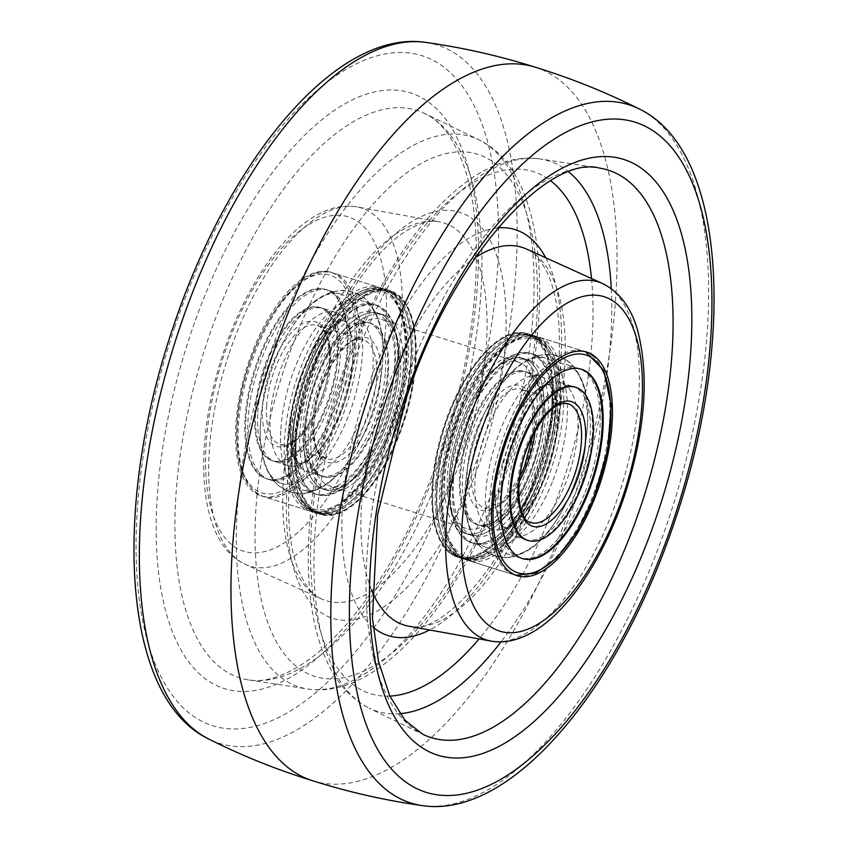 <?xml version="1.0" encoding="UTF-8"?>
<svg xmlns="http://www.w3.org/2000/svg" width="848" height="848" viewBox="0 0 848 848"><rect width="100%" height="100%" fill="white"/><g stroke="black" fill="none" stroke-linecap="round" stroke-linejoin="round"><path stroke-width="0.64" stroke-dasharray="4.24 3.18" d="M539.9 466.305A117.098 51.802 -72.7 0 1 457.379 557.083A117.098 51.802 -72.7 0 1 444.617 424.286A117.098 51.802 -72.7 0 1 527.138 333.508A117.098 51.802 -72.7 0 1 539.9 466.305M456.786 429.65A87.206 38.573 -72.7 0 1 518.234 362.054A87.206 38.573 -72.7 0 1 527.732 460.941A87.206 38.573 -72.7 0 1 466.283 528.548A87.206 38.573 -72.7 0 1 456.786 429.65M391.214 418.35A87.206 38.573 -72.7 0 1 329.766 485.946A87.206 38.573 -72.7 0 1 320.268 387.059A87.206 38.573 -72.7 0 1 381.717 319.452A87.206 38.573 -72.7 0 1 391.214 418.35M308.1 381.695A117.098 51.802 -72.7 0 1 390.621 290.917A117.098 51.802 -72.7 0 1 403.383 423.714A117.098 51.802 -72.7 0 1 320.862 514.492A117.098 51.802 -72.7 0 1 308.1 381.695M343.652 405.079A117.098 51.802 -72.7 0 1 261.131 495.857A117.098 51.802 -72.7 0 1 248.379 363.061A117.098 51.802 -72.7 0 1 330.89 272.282A117.098 51.802 -72.7 0 1 343.652 405.079M459.531 556.564A116.102 51.357 -72.7 0 1 442.253 535.501A116.102 51.357 -72.7 0 1 447.5 431.335A116.102 51.357 -72.7 0 1 502.419 342.666A116.102 51.357 -72.7 0 1 533.519 336.698A116.102 51.357 -72.7 0 1 543.759 467.46A116.102 51.357 -72.7 0 1 459.531 556.564A116.102 51.357 107.3 0 0 490.621 550.585A116.102 51.357 107.3 0 0 545.55 461.927A116.102 51.357 107.3 0 0 550.787 357.761A116.102 51.357 107.3 0 0 533.519 336.698A116.102 51.357 107.3 0 0 449.292 425.802A116.102 51.357 107.3 0 0 459.531 556.564M534.685 336.02A117.098 51.802 107.3 0 0 532.258 335.108A117.098 51.802 107.3 0 0 503.33 342.041A117.098 51.802 107.3 0 0 447.924 431.462A117.098 51.802 107.3 0 0 442.645 536.53A117.098 51.802 107.3 0 0 460.061 557.772A117.098 51.802 107.3 0 0 462.499 558.684A117.098 51.802 107.3 0 0 545.942 465.117A117.098 51.802 107.3 0 0 534.685 336.02M537.78 338.034A116.102 51.357 107.3 0 0 453.553 427.127A116.102 51.357 107.3 0 0 463.792 557.889A116.102 51.357 107.3 0 0 494.893 551.921A116.102 51.357 107.3 0 0 549.822 463.262A116.102 51.357 107.3 0 0 555.058 359.086A116.102 51.357 107.3 0 0 537.78 338.034M462.626 558.567A117.098 51.802 -72.7 0 1 451.38 429.47A117.098 51.802 -72.7 0 1 534.812 335.903A117.098 51.802 -72.7 0 1 537.25 336.826A117.098 51.802 -72.7 0 1 554.666 358.057A117.098 51.802 -72.7 0 1 549.387 463.125A117.098 51.802 -72.7 0 1 493.992 552.546A117.098 51.802 -72.7 0 1 465.054 559.479A117.098 51.802 -72.7 0 1 462.626 558.567M525.898 359.351A92.188 40.778 -72.7 0 1 534.749 460.973A92.188 40.778 -72.7 0 1 469.061 534.632A92.188 40.778 -72.7 0 1 467.153 533.911A92.188 40.778 -72.7 0 1 458.291 432.279A92.188 40.778 -72.7 0 1 523.979 358.63A92.188 40.778 -72.7 0 1 525.898 359.351A92.188 40.778 -72.7 0 1 534.749 460.973A92.188 40.778 -72.7 0 1 469.061 534.632A92.188 40.778 -72.7 0 1 467.153 533.911A92.188 40.778 -72.7 0 1 458.291 432.279A92.188 40.778 -72.7 0 1 523.979 358.63A92.188 40.778 -72.7 0 1 525.898 359.351M530.159 360.676A92.188 40.778 -72.7 0 1 539.021 462.308A92.188 40.778 -72.7 0 1 473.332 535.957A92.188 40.778 -72.7 0 1 471.414 535.247A92.188 40.778 -72.7 0 1 462.563 433.614A92.188 40.778 -72.7 0 1 528.251 359.955A92.188 40.778 -72.7 0 1 530.159 360.676M455.259 555.228A116.102 51.357 -72.7 0 1 437.992 534.166A116.102 51.357 -72.7 0 1 443.228 430A116.102 51.357 -72.7 0 1 498.158 341.341A116.102 51.357 -72.7 0 1 529.258 335.373A116.102 51.357 -72.7 0 1 539.498 466.124A116.102 51.357 -72.7 0 1 455.259 555.228M530.424 334.695A117.098 51.802 107.3 0 0 527.986 333.773A117.098 51.802 107.3 0 0 499.059 340.716A117.098 51.802 107.3 0 0 443.663 430.137A117.098 51.802 107.3 0 0 438.384 535.194A117.098 51.802 107.3 0 0 455.8 556.436A117.098 51.802 107.3 0 0 458.227 557.348A117.098 51.802 107.3 0 0 541.671 463.792A117.098 51.802 107.3 0 0 530.424 334.695M458.355 557.231A117.098 51.802 -72.7 0 1 447.108 428.134A117.098 51.802 -72.7 0 1 530.551 334.578A117.098 51.802 -72.7 0 1 532.979 335.49A117.098 51.802 -72.7 0 1 550.405 356.732A117.098 51.802 -72.7 0 1 545.116 461.789A117.098 51.802 -72.7 0 1 489.72 551.211A117.098 51.802 -72.7 0 1 460.793 558.154A117.098 51.802 -72.7 0 1 458.355 557.231M521.637 358.015A92.188 40.778 -72.7 0 1 530.488 459.648A92.188 40.778 -72.7 0 1 464.799 533.297A92.188 40.778 -72.7 0 1 462.881 532.576A92.188 40.778 -72.7 0 1 454.03 430.954A92.188 40.778 -72.7 0 1 519.718 357.294A92.188 40.778 -72.7 0 1 521.637 358.015M314.481 511.302A116.102 51.357 -72.7 0 1 297.213 490.239A116.102 51.357 -72.7 0 1 302.45 386.073A116.102 51.357 -72.7 0 1 357.379 297.415A116.102 51.357 -72.7 0 1 388.469 291.436A116.102 51.357 -72.7 0 1 398.708 422.198A116.102 51.357 -72.7 0 1 314.481 511.302A116.102 51.357 107.3 0 0 345.571 505.334A116.102 51.357 107.3 0 0 400.5 416.665A116.102 51.357 107.3 0 0 405.736 312.499A116.102 51.357 107.3 0 0 388.469 291.436A116.102 51.357 107.3 0 0 304.241 380.54A116.102 51.357 107.3 0 0 314.481 511.302M389.645 290.769A117.098 51.802 107.3 0 0 387.207 289.846A117.098 51.802 107.3 0 0 358.28 296.789A117.098 51.802 107.3 0 0 302.874 386.211A117.098 51.802 107.3 0 0 297.595 491.268A117.098 51.802 107.3 0 0 315.011 512.51A117.098 51.802 107.3 0 0 317.449 513.422A117.098 51.802 107.3 0 0 400.892 419.866A117.098 51.802 107.3 0 0 389.645 290.769M392.741 292.772A116.102 51.357 107.3 0 0 308.502 381.876A116.102 51.357 107.3 0 0 318.742 512.627A116.102 51.357 107.3 0 0 349.842 506.659A116.102 51.357 107.3 0 0 404.772 418A116.102 51.357 107.3 0 0 410.008 313.834A116.102 51.357 107.3 0 0 392.741 292.772M317.576 513.305A117.098 51.802 -72.7 0 1 306.329 384.208A117.098 51.802 -72.7 0 1 389.762 290.652A117.098 51.802 -72.7 0 1 392.2 291.564A117.098 51.802 -72.7 0 1 409.616 312.806A117.098 51.802 -72.7 0 1 404.337 417.863A117.098 51.802 -72.7 0 1 348.941 507.284A117.098 51.802 -72.7 0 1 320.003 514.227A117.098 51.802 -72.7 0 1 317.576 513.305M380.847 314.089A92.188 40.778 -72.7 0 1 389.698 415.721A92.188 40.778 -72.7 0 1 324.021 489.37A92.188 40.778 -72.7 0 1 322.102 488.649A92.188 40.778 -72.7 0 1 313.251 387.027A92.188 40.778 -72.7 0 1 378.929 313.368A92.188 40.778 -72.7 0 1 380.847 314.089A92.188 40.778 -72.7 0 1 389.698 415.721A92.188 40.778 -72.7 0 1 324.021 489.37A92.188 40.778 -72.7 0 1 322.102 488.649A92.188 40.778 -72.7 0 1 313.251 387.027A92.188 40.778 -72.7 0 1 378.929 313.368A92.188 40.778 -72.7 0 1 380.847 314.089M385.119 315.424A92.188 40.778 -72.7 0 1 393.97 417.046A92.188 40.778 -72.7 0 1 328.282 490.706A92.188 40.778 -72.7 0 1 326.363 489.985A92.188 40.778 -72.7 0 1 317.512 388.352A92.188 40.778 -72.7 0 1 383.201 314.703A92.188 40.778 -72.7 0 1 385.119 315.424M310.209 509.966A116.102 51.357 -72.7 0 1 292.942 488.914A116.102 51.357 -72.7 0 1 298.178 384.738A116.102 51.357 -72.7 0 1 353.107 296.079A116.102 51.357 -72.7 0 1 384.208 290.111A116.102 51.357 -72.7 0 1 394.447 420.873A116.102 51.357 -72.7 0 1 310.209 509.966M385.374 289.433A117.098 51.802 107.3 0 0 382.946 288.521A117.098 51.802 107.3 0 0 354.008 295.454A117.098 51.802 107.3 0 0 298.613 384.875A117.098 51.802 107.3 0 0 293.334 489.943A117.098 51.802 107.3 0 0 310.75 511.174A117.098 51.802 107.3 0 0 313.188 512.097A117.098 51.802 107.3 0 0 396.62 418.53A117.098 51.802 107.3 0 0 385.374 289.433M313.304 511.98A117.098 51.802 -72.7 0 1 302.058 382.883A117.098 51.802 -72.7 0 1 385.501 289.316A117.098 51.802 -72.7 0 1 387.939 290.228A117.098 51.802 -72.7 0 1 405.355 311.47A117.098 51.802 -72.7 0 1 400.076 416.538A117.098 51.802 -72.7 0 1 344.67 505.959A117.098 51.802 -72.7 0 1 315.742 512.892A117.098 51.802 -72.7 0 1 313.304 511.98M376.586 312.753A92.188 40.778 -72.7 0 1 385.437 414.386A92.188 40.778 -72.7 0 1 319.749 488.045A92.188 40.778 -72.7 0 1 317.83 487.324A92.188 40.778 -72.7 0 1 308.979 385.692A92.188 40.778 -72.7 0 1 374.668 312.043A92.188 40.778 -72.7 0 1 376.586 312.753M525.103 539.582A80.231 35.489 107.3 0 0 578.219 486.699A80.231 35.489 107.3 0 0 572.898 386.412A80.231 35.489 107.3 0 0 519.782 439.296A80.231 35.489 107.3 0 0 525.103 539.582L527.233 540.25A80.231 35.489 107.3 0 0 580.35 487.367A80.231 35.489 107.3 0 0 575.029 387.08L560.464 382.533A80.231 35.489 -72.7 0 1 565.786 482.819A80.231 35.489 -72.7 0 1 512.669 535.713A80.231 35.489 -72.7 0 1 496.822 512.701A80.231 35.489 -72.7 0 1 507.348 435.416A80.231 35.489 -72.7 0 1 534.346 392.444A80.231 35.489 -72.7 0 1 560.464 382.533M585.109 492.296A99.163 43.863 107.3 0 0 578.537 368.339A99.163 43.863 107.3 0 0 512.881 433.71A99.163 43.863 107.3 0 0 519.464 557.666A99.163 43.863 107.3 0 0 585.109 492.296M581.092 369.145A99.163 43.863 107.3 0 0 580.668 369.007A99.163 43.863 107.3 0 0 515.022 434.367A99.163 43.863 107.3 0 0 521.594 558.334A99.163 43.863 107.3 0 0 522.018 558.461M530.859 471.933A80.231 35.489 -72.7 0 1 477.753 524.817A80.231 35.489 -72.7 0 1 472.431 424.519A80.231 35.489 -72.7 0 1 525.537 371.636A80.231 35.489 -72.7 0 1 530.859 471.933M532.989 472.59A80.231 35.489 -72.7 0 1 479.883 525.474A80.231 35.489 -72.7 0 1 474.562 425.187A80.231 35.489 -72.7 0 1 527.668 372.304A80.231 35.489 -72.7 0 1 532.989 472.59M467.661 419.59A99.163 43.863 -72.7 0 1 533.307 354.231A99.163 43.863 -72.7 0 1 539.89 478.187A99.163 43.863 -72.7 0 1 474.244 543.557A99.163 43.863 -72.7 0 1 467.661 419.59M465.531 418.933A99.163 43.863 -72.7 0 1 531.177 353.563A99.163 43.863 -72.7 0 1 537.759 477.519A99.163 43.863 -72.7 0 1 472.103 542.89A99.163 43.863 -72.7 0 1 465.531 418.933M536.901 477.254A99.163 43.863 -72.7 0 1 471.255 542.625A99.163 43.863 -72.7 0 1 464.672 418.668A99.163 43.863 -72.7 0 1 530.329 353.298A99.163 43.863 -72.7 0 1 536.901 477.254M552.324 482.067A99.163 43.863 -72.7 0 1 486.667 547.437A99.163 43.863 -72.7 0 1 467.078 518.997A99.163 43.863 -72.7 0 1 480.095 423.47A99.163 43.863 -72.7 0 1 513.464 370.364A99.163 43.863 -72.7 0 1 545.741 358.11A99.163 43.863 -72.7 0 1 552.324 482.067M572.676 488.416A99.163 43.863 -72.7 0 1 539.317 541.533A99.163 43.863 -72.7 0 1 507.03 553.786A99.163 43.863 -72.7 0 1 500.458 429.83A99.163 43.863 -72.7 0 1 566.104 364.46A99.163 43.863 -72.7 0 1 585.692 392.9A99.163 43.863 -72.7 0 1 572.676 488.416M486.996 429.067A80.231 35.489 -72.7 0 1 540.102 376.183A80.231 35.489 -72.7 0 1 555.949 399.196A80.231 35.489 -72.7 0 1 545.423 476.47A80.231 35.489 -72.7 0 1 518.435 519.442A80.231 35.489 -72.7 0 1 492.317 529.353A80.231 35.489 -72.7 0 1 486.996 429.067M471.573 424.254A80.231 35.489 -72.7 0 1 524.689 371.371A80.231 35.489 -72.7 0 1 530.011 471.658A80.231 35.489 -72.7 0 1 476.894 524.541A80.231 35.489 -72.7 0 1 471.573 424.254M387.536 372.463A80.231 35.489 107.3 0 0 370.247 323.183A80.231 35.489 107.3 0 0 305.174 427.085A80.231 35.489 107.3 0 0 322.463 476.364A80.231 35.489 107.3 0 0 387.536 372.463M385.405 371.795A80.231 35.489 107.3 0 0 368.117 322.526A80.231 35.489 107.3 0 0 303.043 426.417A80.231 35.489 107.3 0 0 320.321 475.696A80.231 35.489 107.3 0 0 385.405 371.795M293.323 432.862A99.163 43.863 107.3 0 0 314.682 493.769A99.163 43.863 107.3 0 0 395.126 365.35A99.163 43.863 107.3 0 0 373.756 304.443A99.163 43.863 107.3 0 0 293.323 432.862M295.454 433.529A99.163 43.863 107.3 0 0 316.823 494.437A99.163 43.863 107.3 0 0 397.256 366.018A99.163 43.863 107.3 0 0 375.887 305.11A99.163 43.863 107.3 0 0 295.454 433.529M255.693 411.64A80.231 35.489 -72.7 0 1 320.767 307.75A80.231 35.489 -72.7 0 1 338.045 357.019A80.231 35.489 -72.7 0 1 272.971 460.92A80.231 35.489 -72.7 0 1 255.693 411.64M257.824 412.308A80.231 35.489 -72.7 0 1 322.897 308.418A80.231 35.489 -72.7 0 1 340.175 357.686A80.231 35.489 -72.7 0 1 275.102 461.588A80.231 35.489 -72.7 0 1 257.824 412.308M349.895 351.242A99.163 43.863 -72.7 0 1 269.463 479.661A99.163 43.863 -72.7 0 1 248.104 418.753A99.163 43.863 -72.7 0 1 328.536 290.334A99.163 43.863 -72.7 0 1 349.895 351.242M347.765 350.574A99.163 43.863 -72.7 0 1 267.332 478.993A99.163 43.863 -72.7 0 1 245.973 418.085A99.163 43.863 -72.7 0 1 326.406 289.666A99.163 43.863 -72.7 0 1 347.765 350.574M245.114 417.82A99.163 43.863 -72.7 0 1 325.547 289.401A99.163 43.863 -72.7 0 1 346.917 350.309A99.163 43.863 -72.7 0 1 266.484 478.728A99.163 43.863 -72.7 0 1 245.114 417.82M260.537 422.633A99.163 43.863 -72.7 0 1 308.683 306.467A99.163 43.863 -72.7 0 1 340.97 294.214A99.163 43.863 -72.7 0 1 362.329 355.121A99.163 43.863 -72.7 0 1 281.896 483.54A99.163 43.863 -72.7 0 1 262.308 455.1A99.163 43.863 -72.7 0 1 260.537 422.633M280.889 428.982A99.163 43.863 -72.7 0 1 361.322 300.563A99.163 43.863 -72.7 0 1 380.911 329.003A99.163 43.863 -72.7 0 1 382.692 361.471A99.163 43.863 -72.7 0 1 334.536 477.636A99.163 43.863 -72.7 0 1 302.259 489.89A99.163 43.863 -72.7 0 1 280.889 428.982M296.312 433.794A99.163 43.863 -72.7 0 1 376.745 305.375A99.163 43.863 -72.7 0 1 398.104 366.283A99.163 43.863 -72.7 0 1 317.671 494.702A99.163 43.863 -72.7 0 1 296.312 433.794M352.609 361.566A80.231 35.489 -72.7 0 1 313.654 455.556A80.231 35.489 -72.7 0 1 287.536 465.467A80.231 35.489 -72.7 0 1 270.258 416.188A80.231 35.489 -72.7 0 1 335.331 312.287A80.231 35.489 -72.7 0 1 351.178 335.299A80.231 35.489 -72.7 0 1 352.609 361.566M337.197 356.754A80.231 35.489 -72.7 0 1 272.123 460.655A80.231 35.489 -72.7 0 1 254.835 411.375A80.231 35.489 -72.7 0 1 319.908 307.485A80.231 35.489 -72.7 0 1 337.197 356.754M290.61 422.537A80.231 35.489 -72.7 0 1 329.565 328.558A80.231 35.489 -72.7 0 1 355.683 318.647A80.231 35.489 -72.7 0 1 372.972 367.915A80.231 35.489 -72.7 0 1 307.898 471.817A80.231 35.489 -72.7 0 1 292.051 448.804A80.231 35.489 -72.7 0 1 290.61 422.537M388.384 372.728A80.231 35.489 -72.7 0 1 323.311 476.629A80.231 35.489 -72.7 0 1 306.033 427.35A80.231 35.489 -72.7 0 1 371.106 323.459A80.231 35.489 -72.7 0 1 388.384 372.728M399.811 713.687A288.278 127.518 -72.7 0 1 369.028 708.154L422.866 734.315A297.235 131.482 -72.7 0 1 398.645 400.489A297.235 131.482 -72.7 0 1 599.536 168.095L540.377 159A288.278 127.518 -72.7 0 1 568.838 171.964M345.539 384.388A288.278 127.518 -72.7 0 1 540.377 159C467.1 147.51 383.317 251.135 339.105 382.808C307.411 476.226 299.047 577.043 319.23 640.982C328.96 673.471 345.549 695.858 369.028 708.154A288.278 127.518 -72.7 0 1 345.539 384.388M611.281 288.638A288.278 127.518 -72.7 0 1 580.096 487.833A288.278 127.518 -72.7 0 1 501.073 641.841M591.512 278.526A273.459 120.967 -72.7 0 1 562.977 481.717A273.459 120.967 -72.7 0 1 479.056 638.915M389.836 696.102A273.459 120.967 -72.7 0 1 340.483 383.593A273.459 120.967 -72.7 0 1 550.628 180.751M373.194 627.297A212.7 94.086 -72.7 0 1 365.191 394.49A212.7 94.086 -72.7 0 1 497.818 227.879M545.72 257.76A212.7 94.086 -72.7 0 1 538.257 470.82A212.7 94.086 -72.7 0 1 429.586 629.969M543.6 471.7A197.849 87.514 -72.7 0 1 408.853 626.216C438.31 637.314 506.807 567.206 536.89 470.036C554.221 417.29 561.556 368.806 558.896 324.572C557.507 305.46 554.242 289.571 549.091 276.893C542.497 261.693 534.982 252.407 526.534 249.058A197.849 87.514 -72.7 0 1 543.6 471.7M371.551 589.964A197.849 87.514 -72.7 0 1 382.628 400.712A197.849 87.514 -72.7 0 1 475.24 257.654M602.61 283.571A187.546 82.956 -72.7 0 1 618.796 494.617A187.546 82.956 -72.7 0 1 491.056 641.088M224.752 352.641A175.165 77.486 -72.7 0 1 351.825 218.222A175.165 77.486 -72.7 0 1 367.279 415.499A175.165 77.486 -72.7 0 1 240.207 549.907A175.165 77.486 -72.7 0 1 224.752 352.641M229.204 353.383A187.546 82.956 -72.7 0 1 356.934 206.912A187.546 82.956 -72.7 0 1 381.801 420.672A187.546 82.956 -72.7 0 1 245.39 564.429A187.546 82.956 -72.7 0 1 229.204 353.383M304.4 376.3A197.849 87.514 -72.7 0 1 439.147 221.784A197.849 87.514 -72.7 0 1 465.372 447.288A197.849 87.514 -72.7 0 1 321.466 598.942A197.849 87.514 -72.7 0 1 304.4 376.3M309.732 377.18A212.7 94.086 -72.7 0 1 464.047 213.961A212.7 94.086 -72.7 0 1 482.798 453.51A212.7 94.086 -72.7 0 1 328.494 616.74A212.7 94.086 -72.7 0 1 309.732 377.18M285.023 366.283A273.459 120.967 -72.7 0 1 483.402 156.435A273.459 120.967 -72.7 0 1 507.517 464.407A273.459 120.967 -72.7 0 1 309.138 674.266A273.459 120.967 -72.7 0 1 285.023 366.283M502.461 463.612A288.278 127.518 -72.7 0 1 307.623 689A288.278 127.518 -72.7 0 1 267.904 360.167A288.278 127.518 -72.7 0 1 478.972 139.846A288.278 127.518 -72.7 0 1 502.461 463.612M449.355 447.511A297.235 131.482 -72.7 0 1 248.464 679.905A297.235 131.482 -72.7 0 1 207.506 340.854A297.235 131.482 -72.7 0 1 425.134 113.685A297.235 131.482 -72.7 0 1 449.355 447.511M444.299 446.705A312.043 138.033 -72.7 0 1 217.915 686.17A312.043 138.033 -72.7 0 1 190.397 334.737A312.043 138.033 -72.7 0 1 416.771 95.273A312.043 138.033 -72.7 0 1 444.299 446.705M174.561 327.752A350.966 155.258 -72.7 0 1 429.173 58.427A350.966 155.258 -72.7 0 1 460.125 453.691A350.966 155.258 -72.7 0 1 205.513 723.026A350.966 155.258 -72.7 0 1 174.561 327.752M425.717 42.4A365.753 161.798 -72.7 0 1 477.074 459.754A365.753 161.798 -72.7 0 1 208.407 738.862M535.014 67.14A373.724 165.318 -72.7 0 1 535.618 67.331A373.724 165.318 -72.7 0 1 576.046 491.056A373.724 165.318 -72.7 0 1 312.986 780.86A373.724 165.318 -72.7 0 1 312.382 780.669M639.593 109.138A365.753 161.798 -72.7 0 1 668.521 519.495A365.753 161.798 -72.7 0 1 422.283 805.6M506.775 428.537A117.098 51.802 -72.7 0 1 584.304 351.348A117.098 51.802 -72.7 0 1 592.074 497.734A117.098 51.802 -72.7 0 1 514.545 574.923A117.098 51.802 -72.7 0 1 506.775 428.537M460.708 414.163A117.098 51.802 -72.7 0 1 538.226 336.974A117.098 51.802 -72.7 0 1 545.995 483.349A117.098 51.802 -72.7 0 1 468.467 560.549A117.098 51.802 -72.7 0 1 460.708 414.163M459.234 414.248A114.109 50.477 -72.7 0 1 542.625 343.292A114.109 50.477 -72.7 0 1 542.349 481.675A114.109 50.477 -72.7 0 1 458.959 552.631A114.109 50.477 -72.7 0 1 459.234 414.248M519.241 481.505A62.286 27.549 -72.7 0 1 484.802 508.217L530.869 522.591A62.286 27.549 -72.7 0 1 526.735 444.734A62.286 27.549 -72.7 0 1 567.98 403.669L521.902 389.296A62.286 27.549 -72.7 0 1 535.046 430.858M519.782 477.106L501.274 502.482L484.802 508.217A62.286 27.549 -72.7 0 1 480.668 430.36A62.286 27.549 -72.7 0 1 521.902 389.296L532.194 403.383L532.989 434.791M477.021 428.675A65.275 28.874 -72.7 0 1 524.721 388.087A65.275 28.874 -72.7 0 1 524.562 467.248A65.275 28.874 -72.7 0 1 476.862 507.835A65.275 28.874 -72.7 0 1 477.021 428.675M405.779 361.195A114.109 50.477 -72.7 0 1 340.377 502.917A114.109 50.477 -72.7 0 1 288.638 438.882A114.109 50.477 -72.7 0 1 354.04 297.16A114.109 50.477 -72.7 0 1 405.779 361.195M404.75 359.382A117.098 51.802 -72.7 0 1 309.774 511.026A117.098 51.802 -72.7 0 1 284.546 439.105A117.098 51.802 -72.7 0 1 379.533 287.451A117.098 51.802 -72.7 0 1 404.75 359.382M358.683 344.998A117.098 51.802 -72.7 0 1 263.696 496.652A117.098 51.802 -72.7 0 1 238.468 424.731A117.098 51.802 -72.7 0 1 333.455 273.077A117.098 51.802 -72.7 0 1 358.683 344.998M354.591 345.221A114.109 50.477 -72.7 0 1 289.189 486.943A114.109 50.477 -72.7 0 1 237.44 422.908A114.109 50.477 -72.7 0 1 302.842 281.197A114.109 50.477 -72.7 0 1 354.591 345.221M376.618 378.038A62.286 27.549 -72.7 0 1 326.098 458.704A62.286 27.549 -72.7 0 1 312.679 420.449A62.286 27.549 -72.7 0 1 363.198 339.783A62.286 27.549 -72.7 0 1 376.618 378.038M380.71 377.816A65.275 28.874 -72.7 0 1 343.302 458.895A65.275 28.874 -72.7 0 1 313.707 422.262A65.275 28.874 -72.7 0 1 351.114 341.193A65.275 28.874 -72.7 0 1 380.71 377.816M266.601 406.065A62.286 27.549 -72.7 0 1 317.131 325.409A62.286 27.549 -72.7 0 1 330.55 363.665A62.286 27.549 -72.7 0 1 280.02 444.331A62.286 27.549 -72.7 0 1 266.601 406.065M329.522 361.842A65.275 28.874 -72.7 0 1 292.104 442.921A65.275 28.874 -72.7 0 1 262.509 406.287A65.275 28.874 -72.7 0 1 299.927 325.219A65.275 28.874 -72.7 0 1 329.522 361.842M517.1 575.718L457.379 557.083M466.283 528.548L329.766 485.946M320.862 514.492L261.131 495.857M356.934 206.912C306.987 198.231 252.63 266.155 223.618 351.994C192.729 443.96 196.227 541.978 245.39 564.429L321.466 598.942C312.923 595.561 305.333 586.106 298.708 570.598C282.85 534.304 284.536 456.033 311.11 377.964C331.112 316.293 368.785 255.343 404.507 232.034C418.689 223.141 430.233 219.727 439.147 221.784L356.934 206.912M307.623 689C380.9 700.49 464.672 596.865 508.895 465.192C556.595 324.233 550.469 173.872 478.972 139.846L425.134 113.685C439.688 120.331 451.878 135.903 461.725 160.41C485.65 218.826 480.911 334.631 442.921 445.931C427.297 492.116 408.132 533.752 385.416 570.852C359.117 613.146 332.246 643.706 304.803 662.5C282.914 676.895 264.131 682.693 248.464 679.905L307.623 689M390.621 290.917L330.89 272.282M518.234 362.054L381.717 319.452M586.858 352.143L527.138 333.508M442.253 535.501L442.645 536.53M502.419 342.666L503.33 342.041M534.812 335.903L532.258 335.108M473.332 535.957L464.799 533.297M528.251 359.955L519.718 357.294M465.054 559.479L462.499 558.684M555.058 359.086L554.666 358.057M494.893 551.921L493.992 552.546M437.992 534.166L438.384 535.194M498.158 341.341L499.059 340.716M530.551 334.578L527.986 333.773M460.793 558.154L458.227 557.348M550.787 357.761L550.405 356.732M490.621 550.585L489.72 551.211M297.213 490.239L297.595 491.268M357.379 297.415L358.28 296.789M389.762 290.652L387.207 289.846M328.282 490.706L319.749 488.045M383.201 314.703L374.668 312.043M320.003 514.227L317.449 513.422M410.008 313.834L409.616 312.806M349.842 506.659L348.941 507.284M292.942 488.914L293.334 489.943M353.107 296.079L354.008 295.454M385.501 289.316L382.946 288.521M315.742 512.892L313.188 512.097M405.736 312.499L405.355 311.47M345.571 505.334L344.67 505.959M545.169 476.894C537.78 496.822 522.866 518.891 511.037 525.41C506.002 527.498 503.701 528.124 504.125 527.297C503.203 525.866 499.101 528.251 495.497 505.853C493.589 484.759 497.617 461.142 507.602 434.992C515.001 415.064 529.915 392.995 541.745 386.487C546.769 384.398 549.08 383.762 548.645 384.589C548.762 383.678 550.288 385.48 553.214 389.985L557.178 405.217C559.309 426.406 555.302 450.299 545.169 476.894M495.221 555.843C482.777 552.716 473.65 541.172 467.842 521.202L465.096 494.607C465.457 471.499 470.375 447.935 479.841 423.894C489.381 400.139 501.391 381.664 515.87 368.498C532.014 355.715 545.9 351.57 557.56 356.054C569.994 359.181 579.12 370.724 584.94 390.684L587.685 417.29C587.314 440.398 582.396 463.962 572.93 487.992C563.517 511.439 551.688 529.746 537.441 542.921C521.297 556.034 507.221 560.348 495.221 555.843M578.537 368.339L580.668 369.007M519.464 557.666L521.594 558.334M572.898 386.412L575.029 387.08M479.883 525.474L477.753 524.817M533.307 354.231L531.177 353.563M474.244 543.557L472.103 542.89M527.668 372.304L525.537 371.636M486.667 547.437L471.255 542.625M467.078 518.997C469.198 529.587 473.301 538.48 479.396 545.667L484.187 550.235L495.232 556.108L507.666 557.486C510.761 558.249 528.166 553.203 539.317 541.533M522.453 558.599L507.03 553.786M585.608 351.793L538.226 336.974C512.754 328.526 478.866 363.559 459.012 413.941C433.063 477.106 435.798 551.804 468.467 560.549L515.87 575.294M581.516 369.272L566.104 364.46M513.464 370.364C521.223 362.849 529.65 357.867 538.756 355.429L545.296 354.39L557.719 355.842L568.732 361.778C571.711 362.912 583.159 376.957 585.692 392.9M545.741 358.11L530.329 353.298M555.949 399.196C551.857 383.625 547.713 384.6 548.571 384.833C549.419 385.13 546.568 381.971 534.346 392.444M518.435 519.442C506.214 529.915 503.362 526.756 504.2 527.064C505.058 527.286 500.914 528.272 496.822 512.701M540.102 376.183L524.689 371.371M527.233 540.25L512.669 535.713M492.317 529.353L476.894 524.541M260.654 421.594C263.368 379.353 283.571 328.812 311.195 304.517C327.328 291.797 341.193 287.684 352.779 292.157C370.152 296.122 385.882 321.837 382.565 362.509C379.565 397.935 368.721 430 350.044 458.715C336.38 482.003 306.775 499.801 290.44 491.946C273.077 487.982 257.347 462.266 260.654 421.594M352.736 360.527C354.687 324.742 342.232 318.18 343.875 320.703C344.299 319.876 342.009 320.502 337.016 322.558C326.713 329.649 318.148 339.794 311.322 352.991C299.397 375.463 292.454 398.984 290.493 423.576C289.74 439.211 291.118 450.585 294.638 457.719C296.821 461.619 298.39 463.517 299.344 463.411C298.92 464.227 301.21 463.612 306.213 461.545C316.516 454.464 325.081 444.32 331.897 431.113C343.822 408.651 350.775 385.119 352.736 360.527M368.117 322.526L370.247 323.183M314.682 493.769L316.823 494.437M373.756 304.443L375.887 305.11M320.321 475.696L322.463 476.364M322.897 308.418L320.767 307.75M269.463 479.661L267.332 478.993M328.536 290.334L326.406 289.666M275.102 461.588L272.971 460.92M340.97 294.214L325.547 289.401M308.683 306.467C316.442 298.962 324.879 293.98 333.985 291.532L340.525 290.504L352.938 291.945L363.951 297.881C366.93 299.015 378.378 313.071 380.911 329.003M376.745 305.375L361.322 300.563M309.774 511.026C347.828 525.718 402.609 435.48 406.203 360.591C408.45 320.321 399.567 295.952 379.533 287.451L333.455 273.077C295.39 258.386 240.609 348.634 237.016 423.512C234.769 463.782 243.662 488.162 263.696 496.652L309.774 511.026M317.671 494.702L302.259 489.89M262.308 455.1C264.417 465.69 268.53 474.583 274.625 481.77L279.416 486.339L290.451 492.211L302.884 493.589C305.98 494.352 323.385 489.307 334.536 477.636M281.896 483.54L266.484 478.728M313.654 455.556C301.432 466.029 298.581 462.87 299.418 463.167C300.287 463.4 296.143 464.375 292.051 448.804M351.178 335.299C347.086 319.728 342.942 320.714 343.8 320.936C344.638 321.244 341.786 318.085 329.565 328.558M287.536 465.467L272.123 460.655M323.311 476.629L307.898 471.817M326.098 458.704L320.173 454.252L317.417 449.355C314.534 442.486 313.431 433.254 314.131 421.657C315.244 380.402 348.305 331.345 363.198 339.783L317.131 325.409C325.685 328.24 329.671 340.589 329.098 362.446C327.975 403.712 294.924 452.758 280.02 444.331L326.098 458.704M371.106 323.459L355.683 318.647M335.331 312.287L319.908 307.485"/><path stroke-width="1.27" d="M504.348 442.921A117.098 51.802 -72.7 0 1 586.858 352.143A117.098 51.802 -72.7 0 1 599.621 484.939A117.098 51.802 -72.7 0 1 517.1 575.718A117.098 51.802 -72.7 0 1 504.348 442.921M575.877 387.345L575.029 387.08A80.231 35.489 107.3 0 0 521.912 439.964A80.231 35.489 107.3 0 0 527.233 540.25L528.092 540.515A80.231 35.489 -72.7 0 1 522.771 440.229A80.231 35.489 -72.7 0 1 575.877 387.345A80.231 35.489 -72.7 0 1 581.198 487.632A80.231 35.489 -72.7 0 1 528.092 540.515M522.018 558.461A99.163 43.863 107.3 0 0 587.24 492.964A99.163 43.863 107.3 0 0 581.092 369.145M588.099 493.229A99.163 43.863 -72.7 0 1 522.453 558.599A99.163 43.863 -72.7 0 1 515.87 434.632A99.163 43.863 -72.7 0 1 581.516 369.272A99.163 43.863 -72.7 0 1 588.099 493.229M599.536 168.095A297.235 131.482 -72.7 0 1 640.494 507.146A297.235 131.482 -72.7 0 1 422.866 734.315L405.026 720.312L389.72 695.858L378.494 661.345L372.452 618.351L377.604 514.8L405.068 402.069C450.076 259.414 548.253 153.764 599.536 168.095M403.701 401.295A312.043 138.033 -72.7 0 1 630.085 161.83A312.043 138.033 -72.7 0 1 657.603 513.263A312.043 138.033 -72.7 0 1 431.219 752.727A312.043 138.033 -72.7 0 1 403.701 401.295M568.838 171.964A288.278 127.518 -72.7 0 1 611.281 288.638M501.073 641.841A288.278 127.518 -72.7 0 1 399.811 713.687M479.056 638.915A273.459 120.967 -72.7 0 1 389.836 696.102M550.628 180.751A273.459 120.967 -72.7 0 1 591.512 278.526M497.818 227.879A212.7 94.086 -72.7 0 1 545.72 257.76M429.586 629.969A212.7 94.086 -72.7 0 1 373.194 627.297M491.056 641.088A187.546 82.956 -72.7 0 1 466.199 427.328A187.546 82.956 -72.7 0 1 602.61 283.571C619.644 292.094 631.357 307.877 637.749 330.9C649.547 377.148 645.095 432.173 624.382 496.006C595.36 581.845 541.013 649.769 491.056 641.088L408.853 626.216A197.849 87.514 -72.7 0 1 371.551 589.964M475.24 257.654A197.849 87.514 -72.7 0 1 526.534 249.058L602.61 283.571M480.721 432.501A175.165 77.486 -72.7 0 1 607.793 298.093A175.165 77.486 -72.7 0 1 623.248 495.359A175.165 77.486 -72.7 0 1 496.175 629.778A175.165 77.486 -72.7 0 1 480.721 432.501M179.479 328.505A365.753 161.798 -72.7 0 1 425.717 42.4C335.946 28.821 229.013 159.806 173.193 326.978C112.318 505.768 120.999 696.749 208.407 738.862A365.753 161.798 -72.7 0 1 179.479 328.505M422.283 805.6C384.971 800.364 348.337 792.053 312.382 780.669A373.724 165.318 -72.7 0 1 271.954 356.944A373.724 165.318 -72.7 0 1 535.014 67.14C571.064 78.228 605.928 92.22 639.593 109.138A365.753 161.798 -72.7 0 0 370.915 388.246A365.753 161.798 -72.7 0 0 422.283 805.6C512.054 819.179 618.987 688.194 674.807 521.022C735.682 342.263 727.012 151.262 639.593 109.138M387.875 394.309A350.966 155.258 -72.7 0 1 642.487 124.974A350.966 155.258 -72.7 0 1 673.439 520.248A350.966 155.258 -72.7 0 1 418.827 789.573A350.966 155.258 -72.7 0 1 387.875 394.309M510.422 430.222A114.109 50.477 -72.7 0 1 593.823 359.266A114.109 50.477 -72.7 0 1 593.536 497.649A114.109 50.477 -72.7 0 1 510.146 568.605A114.109 50.477 -72.7 0 1 510.422 430.222M567.98 403.669A62.286 27.549 -72.7 0 1 572.103 481.537A62.286 27.549 -72.7 0 1 530.869 522.591C517.354 520.905 513.496 479.629 528.431 444.956C542.211 415.043 555.398 401.284 567.98 403.669M528.209 444.649A65.275 28.874 -72.7 0 1 575.919 404.061A65.275 28.874 -72.7 0 1 575.76 483.222A65.275 28.874 -72.7 0 1 528.05 523.81A65.275 28.874 -72.7 0 1 528.209 444.649M535.046 430.858A62.286 27.549 -72.7 0 1 526.036 467.163A62.286 27.549 -72.7 0 1 519.241 481.505M425.717 42.4C463.029 47.636 499.663 55.947 535.618 67.331M208.407 738.862C242.072 755.78 276.936 769.772 312.986 780.86M515.87 575.294L536 573.025L556.988 557.846L576.926 531.844L593.759 497.956L607.634 450.415L611.207 405.227L603.702 370.332L585.608 351.793M519.782 477.106L524.35 466.93L532.989 434.791"/></g></svg>

